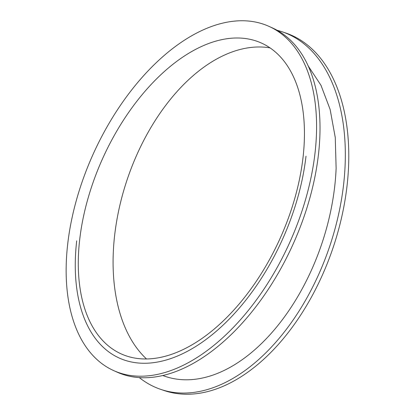 <?xml version="1.0" encoding="UTF-8"?>
<svg xmlns="http://www.w3.org/2000/svg" width="415" height="415" viewBox="0 0 415 415"><rect width="100%" height="100%" fill="white"/><g stroke="black" fill="none" stroke-linecap="round" stroke-linejoin="round"><path stroke-width="0.62" d="M76.702 240.814A175.089 99.922 -65.7 0 0 119.416 358.124A175.089 99.922 -65.7 0 0 306 156.19A175.089 99.922 -65.7 0 0 306 156.18M113.772 370.642L117.201 372.188A188.82 107.76 -65.7 0 0 293.026 244.316A188.82 107.76 -65.7 0 0 272.354 27.893L268.93 26.352A188.82 107.76 -65.7 0 0 210.924 26.705A188.82 107.76 -65.7 0 0 76.682 199.2A188.82 107.76 -65.7 0 0 113.772 370.642A188.82 107.76 -65.7 0 0 289.597 242.77A188.82 107.76 -65.7 0 0 268.93 26.352M163.282 375.705A175.089 105.675 108.8 0 0 165.082 376.348A175.089 105.675 108.8 0 0 336.124 168.267L335.263 137.521L330.132 109.446L320.966 85.272L308.003 65.648M277.132 30.3A188.82 113.964 108.8 0 1 282.288 31.836A188.82 113.964 108.8 0 1 329.365 247.299A188.82 113.964 108.8 0 1 160.662 389.348A188.82 113.964 108.8 0 1 139.331 377.629M160.662 389.348L164.117 390.525A188.82 113.964 -71.2 0 0 332.82 248.471A188.82 113.964 -71.2 0 0 285.743 33.008L282.288 31.836M269.994 47.865A170.508 102.915 -71.2 0 0 231.414 52.212A170.508 102.915 -71.2 0 0 122.684 194.246A170.508 102.915 -71.2 0 0 146.552 359.001M209.025 43.367A170.508 97.312 114.3 0 1 261.409 43.046A170.508 97.312 114.3 0 1 280.073 238.48A170.508 97.312 114.3 0 1 121.299 353.948A170.508 97.312 114.3 0 1 87.798 199.133A170.508 97.312 114.3 0 1 209.025 43.367M165.969 376.644L162.851 375.554"/></g></svg>

